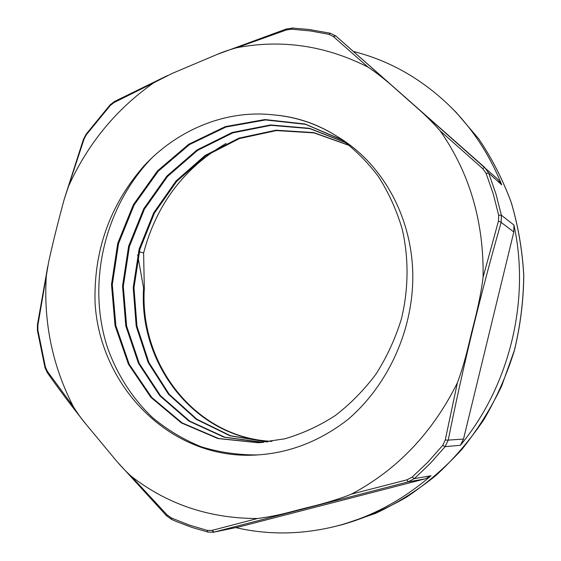 <?xml version="1.0" encoding="UTF-8"?>
<svg xmlns="http://www.w3.org/2000/svg" width="561" height="561" viewBox="0 0 561 561"><rect width="100%" height="100%" fill="white"/><g stroke="black" fill="none" stroke-linecap="round" stroke-linejoin="round"><path stroke-width="0.84" d="M498.687 215.242L498.484 220.999L501.148 222.408L501.38 215.228L498.687 215.242L493.245 193.91L486.092 173.356L488.694 173.104L484.585 167.304L482.769 168.665L486.092 173.356M513.932 225.031L513.82 231.945L463.505 439.067L460.427 445.294C509.704 385.688 530.426 300.03 513.932 225.031L501.38 215.228L495.896 193.776L488.694 173.104L501.758 184.842C489.592 154.829 472.699 128.988 451.079 107.312C422.538 79.318 389.972 60.693 353.374 51.444M235.739 527.613C268.13 535.103 301.348 534.689 335.401 526.365C370.155 517.544 402.027 500.664 431.016 475.735L425.077 478.87L238.937 526.94L213.51 532.221M431.016 475.735L414.341 478.61L412.16 477.116L407.027 479.802L407.994 481.927L414.341 478.61L430.322 463.365L445.118 446.654L448.225 440.112L445.224 440.069L442.741 445.329L445.118 446.654L460.427 445.294M445.224 440.069L457.397 382.791C432.573 432.692 397.265 469.802 351.474 494.122C339.882 498.799 325.808 503.14 309.244 507.137C293.221 510.931 279.462 515.748 257.513 518.504L211.939 530.411L207.198 530.383L207.879 532.059L192.037 527.445L176.687 521.667L171.694 519.486L171.308 517.943L167.073 514.886L166.561 515.783L171.694 519.486M257.513 518.504C209.562 518.532 167.437 504.416 131.127 476.156C125.923 471.492 120.594 465.889 115.145 459.34L85.756 423.941C81.829 419.291 77.762 413.639 73.554 406.977C52.482 366.207 43.4 322.512 46.311 275.886L48.611 262.148C52.762 243.165 58 222.093 64.319 198.945L68.526 186.35C87.754 143.742 116.176 109.22 153.77 82.769L172.157 73.435L216.855 54.536C222.331 52.152 228.972 49.88 236.777 47.706C281.938 39.137 325.71 45.623 368.107 67.159C377.693 73.54 388.654 82.348 400.982 93.589C412.938 104.612 424.789 113.392 440.133 130.839C469.585 172.844 483.905 221.588 483.105 277.071C481.52 290.416 478.351 306.292 473.596 324.693C468.898 342.526 466.205 358.893 457.397 382.791M498.484 220.999L483.112 277.085M212.85 532.34L214.078 532.087L211.939 530.411M351.488 494.115L407.027 479.802M47.369 372.756L47.376 371.333L45.427 367.104L44.985 367.651M73.547 406.977L47.376 371.333M131.218 476.219L167.073 514.886M85.756 423.941C71.703 406.234 58.884 389.145 47.313 372.672L44.978 367.616L37.391 330.387L37.867 330.043L37.91 324.994L37.447 324.581M83.982 139.275L86.296 134.801L86.022 134.324L83.386 139.43L83.982 139.275L68.519 186.343M46.297 276.089L37.91 324.994M86.022 134.324L110.103 104.858L110.272 105.482L113.974 102.607L114.591 101.408M292.526 28.064L286.341 28.997L286.398 29.964L291.552 29.193L292.554 28.064L308.802 29.453L330.331 33.239L329.012 34.347L333.22 36.437L335.864 36.009L484.585 167.304M236.777 47.706L286.398 29.964M153.665 82.839L113.974 102.607M497.923 179.394L501.758 184.842M482.769 168.665L440.133 130.832M333.22 36.437L367.974 67.047M137.655 254.911L143.574 288.081L144.31 288.235L143.616 252.969C156.386 204.562 183.882 168.055 226.09 143.441M347.89 419.523C389.292 384.145 414.607 326.804 412.707 270.605C410.554 214.386 381.536 163.405 338.858 137.508L338.788 137.459C318.669 124.311 296.986 116.793 273.754 114.914C225.873 109.346 177.297 129.822 143.861 166.035C109.76 205.172 93.505 250.956 95.082 303.396C100.37 388.422 172.662 461.934 259.308 454.803C291.138 452.39 320.668 440.63 347.89 419.516M143.588 288.081C138.413 364.475 195.207 438.253 271.685 441.402M349.776 145.551L313.753 132.585L275.984 130.201L238.958 138.132L205.003 155.516L176.056 180.965L153.721 212.794L139.156 249.035L133.209 287.576L136.204 326.165L148.167 362.497L168.524 394.292L196.315 419.355L229.94 435.764L267.345 441.977M346.256 142.782L309.448 128.308L270.549 124.942L232.24 132.466L197.009 149.969L166.926 176.014L143.721 208.804L128.616 246.237L122.536 286.068L125.804 325.913L138.455 363.304L159.857 395.821L188.959 421.129L224.042 437.187L262.878 442.419M342.505 140.012L304.932 123.96L264.904 119.549L225.284 126.632L188.741 144.247L157.487 170.895L133.378 204.66L117.726 243.32L111.492 284.49L115.047 325.611L128.392 364.096L150.867 397.335L181.315 422.882L217.892 438.541L258.165 442.72L284.7 438.828C302.295 433.709 319.104 425.981 335.148 415.652C350.457 403.878 364.103 389.986 376.087 373.977C386.88 356.964 395.302 338.683 401.339 319.132C408.632 289.301 408.906 258.383 402.223 229.169C396.599 210.123 388.626 192.528 378.303 176.364C366.824 161.259 353.675 148.307 338.858 137.508M257.583 454.922C238.102 455.076 219.274 452.348 201.104 446.738C183.587 439.579 167.543 429.992 152.978 417.994C132.354 398.591 116.863 374.236 107.277 346.95C86.464 282.421 104.879 205.887 152.795 156.996M138.476 251.587L143.616 252.969M144.331 288.242C139.184 364.433 195.754 438.05 272.015 441.353M350.001 145.727L314.027 132.894L276.328 130.573L239.4 138.574L205.536 155.937L176.68 181.371L154.408 213.138L139.899 249.308L133.974 287.758L136.975 326.264L148.903 362.504L169.205 394.257L196.918 419.27L230.452 435.701L267.765 441.921M346.572 143.02L309.819 128.63L270.97 125.32L232.745 132.894L197.577 150.383L167.585 176.427L144.415 209.148L129.395 246.538L123.308 286.292L126.625 326.053L139.233 363.374L160.621 395.835L189.66 421.094L224.688 437.152L263.439 442.37M343.066 140.418L305.563 124.339L265.556 119.949L225.992 126.996L189.471 144.598L158.265 171.203L134.163 204.919L118.553 243.537L112.291 284.658L115.882 325.724L129.184 364.173L151.673 397.356L182.08 422.875L218.636 438.52L258.852 442.678L262.232 442.468M339.37 137.845C319.258 124.696 297.596 117.074 274.378 114.97M463.505 439.067L448.225 440.112C463 366.487 480.637 293.915 501.148 222.408L513.82 231.945M451.079 107.312L456.324 112.572L478.771 138.911C491.941 158.426 502.747 179.583 511.197 202.388C518.147 225.915 522.326 250.213 523.729 275.297C523.476 300.535 520.37 325.534 514.395 350.281L501.646 386.073C490.672 408.934 477.376 430.084 461.766 449.529C445.013 467.769 426.669 483.61 406.718 497.046C386.094 508.974 364.727 518.14 342.603 524.549L335.401 526.365M238.937 526.94L214.078 532.087L407.994 481.927L425.077 478.87M442.741 445.329L428.036 461.955L412.16 477.116M207.198 530.383L188.917 524.949L171.308 517.943M45.427 367.104L37.867 330.043M86.296 134.801L110.272 105.482M330.59 33.38L335.857 36.002L498.056 179.52M291.552 29.193L310.345 30.932L329.012 34.347M213.538 532.214L207.879 532.059M118.778 463.505L166.554 515.776M37.391 330.387L37.447 324.616L47.748 266.391M83.386 139.43L64.305 198.952M110.11 104.858L114.507 101.45M286.341 28.997L216.848 54.529M167.459 75.581L114.5 101.457M456.324 112.572L478.792 138.939C491.976 158.468 502.796 179.639 511.246 202.451C518.203 225.978 522.382 250.276 523.778 275.346C523.532 300.577 520.426 325.562 514.451 350.302C506.892 374.601 496.744 397.644 484.01 419.432C469.943 440.231 453.891 458.947 435.848 475.567C416.893 490.812 396.753 503.441 375.421 513.441L342.603 524.549M258.852 442.678L258.165 442.713"/></g></svg>
